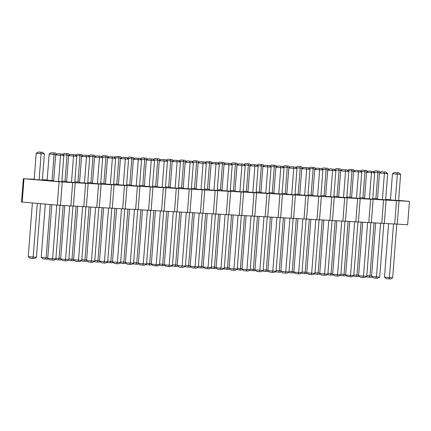 <?xml version="1.0" encoding="UTF-8"?>
<svg xmlns="http://www.w3.org/2000/svg" width="431" height="431" viewBox="0 0 431 431"><rect width="100%" height="100%" fill="white"/><g stroke="black" fill="none" stroke-linecap="round" stroke-linejoin="round"><path stroke-width="0.65" d="M398.616 200.415L409.45 201.39L62.253 182.001L23.985 178.736L34.211 179.258M385.691 199.3L390.459 199.709M42.389 179.705L47.162 179.98M79.584 182.157L74.816 181.796M92.541 182.879L87.768 182.518M105.493 183.601L100.725 183.24M144.353 185.772L139.585 185.411M131.401 185.05L126.633 184.689M118.444 184.323L113.676 183.962M209.121 189.387L204.353 189.026M196.17 188.665L191.396 188.304M183.213 187.943L178.445 187.582M157.31 186.494L152.536 186.133M170.261 187.221L165.493 186.855M198.152 162.886L206.32 163.489L204.299 189.71L196.137 189.107L198.152 162.886L200.173 161.647L204.51 161.97L200.173 161.647M185.201 162.164L193.363 162.767L191.348 188.988L183.18 188.385L185.201 162.164L187.221 160.925L191.558 161.248L187.221 160.925M159.292 160.715L167.454 161.323L165.439 187.539L157.272 186.935L159.292 160.715L161.313 159.481L165.649 159.799L161.313 159.481M172.244 161.442L180.411 162.045L178.391 188.266L170.229 187.657L172.244 161.442L174.264 160.203L178.601 160.521L174.264 160.203M120.432 158.549L128.594 159.152L126.579 185.373L118.412 184.764L120.432 158.549L122.452 157.31L126.789 157.627L122.452 157.31M146.335 159.993L154.503 160.596L152.488 186.817L144.32 186.214L146.335 159.993L148.356 158.753L152.698 159.077L148.356 158.753M133.384 159.271L141.551 159.874L139.531 186.095L131.369 185.492L133.384 159.271L135.404 158.032L139.741 158.355L135.404 158.032M97.406 183.741L99.426 157.525L102.686 157.703L100.671 183.924L92.503 183.32L94.524 157.1L96.544 155.86L100.881 156.184L96.544 155.86M107.475 157.821L115.643 158.43L113.622 184.646L105.46 184.042L107.475 157.821L109.496 156.588L113.832 156.906L109.496 156.588M211.104 163.608L219.271 164.216L217.251 190.437L209.089 189.829L211.104 163.608L213.124 162.374L217.461 162.692L213.124 162.374M226.943 190.976L228.963 164.755L232.223 164.938L230.208 191.159L222.04 190.55L224.061 164.335L226.081 163.096L230.418 163.419L226.081 163.096M366.549 172.292L374.717 172.896L372.696 199.117L364.534 198.508L366.549 172.292L368.57 171.053L372.907 171.371L368.57 171.053M343.529 197.484L345.543 171.269L348.808 171.446L346.788 197.667L338.626 197.064L340.641 170.843L342.661 169.604L346.998 169.927L342.661 169.604M353.598 171.565L361.76 172.174L359.745 198.389L351.577 197.786L353.598 171.565L355.618 170.331L359.955 170.649L355.618 170.331M327.689 170.121L335.857 170.724L333.836 196.945L325.669 196.342L327.689 170.121L329.71 168.882L334.047 169.205L329.71 168.882M278.76 193.869L280.775 167.648L284.04 167.831L282.019 194.052L273.857 193.449L275.872 167.228L277.893 165.989L282.23 166.312L277.893 165.989M288.829 167.95L296.991 168.553L294.976 194.774L286.809 194.171L288.829 167.95L290.85 166.711L295.187 167.034L290.85 166.711M314.738 169.399L322.9 170.003L320.885 196.224L312.717 195.615L314.738 169.399L316.753 168.16L321.095 168.478L316.753 168.16M304.663 195.318L306.683 169.097L309.948 169.281L307.928 195.496L299.766 194.893L301.781 168.672L303.801 167.433L308.138 167.756L303.801 167.433M351.615 197.344L346.842 196.983M338.658 196.622L333.89 196.261M312.75 195.173L307.982 194.812M325.707 195.9L320.933 195.539M286.847 193.729L282.073 193.368M299.798 194.451L295.03 194.09M260.938 192.28L256.165 191.919M273.89 193.007L269.122 192.641M222.078 190.114L217.305 189.748M235.03 190.836L230.262 190.475M247.981 191.558L243.213 191.197M237.012 165.057L245.18 165.66L243.159 191.881L234.997 191.278L237.012 165.057L239.033 163.818L243.37 164.141L239.033 163.818M249.969 165.779L258.131 166.388L256.116 192.603L247.949 192L249.969 165.779L251.99 164.54L256.326 164.863L251.99 164.54M262.921 166.501L271.088 167.109L269.068 193.33L260.906 192.722L262.921 166.501L264.941 165.267L269.278 165.585L264.941 165.267M377.518 198.793L372.75 198.432M364.567 198.066L359.799 197.705M379.506 173.014L387.668 173.618L385.653 199.839L377.486 199.235L379.506 173.014L381.521 171.775L385.864 172.098L381.521 171.775M395.34 200.377L397.36 174.162L400.62 174.339L398.605 200.56L390.438 199.957L392.458 173.736L394.478 172.497L398.815 172.82L394.478 172.497M58.546 181.575L60.561 155.354L63.826 155.537L61.811 181.753L53.643 181.149L55.664 154.928L57.684 153.689L62.021 154.012L57.684 153.689M68.615 155.656L76.783 156.259L74.762 182.48L66.6 181.871L68.615 155.656L70.636 154.417L74.972 154.734L70.636 154.417M81.567 156.378L89.734 156.981L87.719 183.202L79.552 182.599L81.567 156.378L83.587 155.138L87.929 155.462L83.587 155.138M66.633 181.429L61.865 181.068M53.681 180.708L47.146 180.196L49.166 153.975L51.187 152.736L55.524 153.059L51.187 152.736M36.209 153.253L44.377 153.856L42.357 180.077L34.194 179.474L36.209 153.253L38.23 152.014L42.567 152.337L38.23 152.014M409.45 201.39L407.651 224.756L394.704 223.985M396.498 200.663L394.699 224.034L381.747 223.263M383.542 199.941L381.742 223.312L368.796 222.541M370.59 199.219L368.791 222.585L355.839 221.814M357.633 198.497L355.839 221.863L342.887 221.092M344.681 197.77L342.882 221.141L329.936 220.37M331.73 197.048L329.93 220.419L316.979 219.648M318.773 196.326L316.979 219.691L304.027 218.921M305.821 195.604L304.022 218.97L291.07 218.199M292.864 194.877L291.07 218.248L278.119 217.477M279.913 194.155L278.114 217.52L265.167 216.755M266.961 193.433L265.162 216.798L252.21 216.028M254.004 192.711L252.21 216.076L239.259 215.306M241.053 191.984L239.253 215.355L226.302 214.584M228.101 191.262L226.302 214.627L213.35 213.862M215.144 190.54L213.345 213.905L200.399 213.135M202.193 189.818L200.393 213.183L187.442 212.413M189.236 189.09L187.442 212.461L174.49 211.691M176.284 188.369L174.485 211.734L161.533 210.969M163.333 187.647L161.533 211.012L148.582 210.242M150.376 186.919L148.576 210.29L135.63 209.52M137.424 186.197L135.625 209.568L122.673 208.798M124.467 185.475L122.673 208.841L109.722 208.071M111.516 184.754L109.716 208.119L96.765 207.349M98.564 184.026L96.765 207.397L83.813 206.627M85.607 183.304L83.808 206.675L70.862 205.905M72.656 182.582L70.856 205.948L57.264 205.134L21.55 202.01L23.349 178.644M399.047 200.808L397.247 224.174M386.095 200.086L384.296 223.452M373.138 199.359L371.339 222.73M360.187 198.637L358.387 222.003M347.23 197.915L345.436 221.281M334.278 197.193L332.479 220.559M321.327 196.466L319.527 219.837M308.37 195.744L306.57 219.11M295.418 195.022L293.619 218.388M282.461 194.3L280.667 217.666M269.51 193.573L267.71 216.944M256.558 192.851L254.759 216.217M243.601 192.129L241.802 215.495M230.65 191.402L228.85 214.773M217.693 190.68L215.899 214.051M204.741 189.958L202.942 213.323M191.79 189.236L189.99 212.602M178.833 188.509L177.033 211.88M165.881 187.787L164.082 211.158M152.924 187.065L151.13 210.43M139.973 186.343L138.173 209.708M127.021 185.616L125.222 208.987M114.064 184.894L112.27 208.259M101.113 184.172L99.313 207.537M88.156 183.45L86.362 206.815M75.204 182.722L73.405 206.093M62.253 182.001L60.453 205.366M59.063 181.763L57.264 205.134M23.985 178.736L22.191 202.107M82.229 155.968L75.867 155.489M82.774 155.639L81.427 154.503L79.697 154.406L79.972 155.844L77.957 182.065M95.186 156.695L92.929 156.566L90.909 182.787M95.73 156.361L94.384 155.23L92.649 155.133L92.929 156.566L88.824 156.216M108.138 157.417L101.775 156.938M108.682 157.083L107.335 155.952L105.6 155.855L105.881 157.293L103.86 183.509M146.998 159.589L140.635 159.109M147.542 159.255L146.195 158.123L144.466 158.026L144.741 159.459L142.726 185.68M134.046 158.861L127.684 158.382M134.591 158.533L133.244 157.396L131.509 157.299L131.789 158.737L129.769 184.958M121.095 158.139L114.732 157.66M121.634 157.805L120.292 156.674L118.557 156.577L118.832 158.015L116.817 184.236M211.766 163.204L205.404 162.724M212.311 162.87L210.964 161.738L209.234 161.641L209.509 163.08L207.494 189.295M198.815 162.482L192.452 162.002M199.359 162.148L198.012 161.016L196.277 160.919L196.558 162.352L194.537 188.573M185.863 161.76L183.601 161.63L181.586 187.851M186.402 161.426L185.061 160.289L183.326 160.197L183.601 161.63L179.495 161.275M159.955 160.31L157.692 160.187L155.677 186.402M160.499 159.976L159.152 158.845L157.417 158.748L157.692 160.187L153.592 159.831M172.906 161.032L170.649 160.908L168.629 187.129M173.451 160.704L172.104 159.567L170.369 159.47L170.649 160.908L166.544 160.553M202.775 161.873L203.055 163.311L201.035 189.527M189.823 161.151L190.098 162.584L188.083 188.805M163.915 159.702L164.195 161.14L162.175 187.361M176.866 160.429L177.146 161.862L175.126 188.083M125.055 157.53L125.329 158.969L123.314 185.19M150.963 158.98L151.238 160.418L149.223 186.634M138.006 158.258L138.286 159.691L136.266 185.912M99.146 156.087L99.426 157.525L94.524 157.1M112.098 156.809L112.378 158.247L110.363 184.468M215.732 162.595L216.006 164.033L213.991 190.254M228.683 163.322L228.963 164.755L224.061 164.335M371.172 171.274L371.452 172.712L369.432 198.933M345.269 169.83L345.543 171.269L340.641 170.843M358.22 170.552L358.495 171.991L356.48 198.212M332.312 169.108L332.592 170.541L330.572 196.762M280.5 166.215L280.775 167.648L275.872 167.228M293.452 166.937L293.732 168.376L291.712 194.591M319.36 168.381L319.635 169.819L317.62 196.04M306.403 167.659L306.683 169.097L301.781 168.672M354.26 171.161L347.898 170.681M354.799 170.827L353.458 169.695L351.723 169.599L351.998 171.037L349.983 197.253M341.304 170.439L339.046 170.31L337.031 196.531M341.848 170.105L340.501 168.974L338.766 168.877L339.046 170.31L334.941 169.959M315.395 168.99L309.032 168.51M315.939 168.656L314.598 167.524L312.863 167.427L313.138 168.866L311.123 195.087M328.352 169.712L321.989 169.232M328.896 169.383L327.549 168.246L325.814 168.149L326.095 169.588L324.074 195.809M289.492 167.546L283.129 167.066M290.031 167.212L288.689 166.08L286.954 165.983L287.229 167.417L285.214 193.638M302.443 168.268L296.081 167.788M302.988 167.934L301.641 166.802L299.906 166.705L300.186 168.144L298.166 194.359M263.583 166.097L257.221 165.617M264.128 165.763L262.781 164.631L261.046 164.534L261.326 165.973L259.306 192.188M276.535 166.819L270.172 166.339M277.079 166.49L275.732 165.353L274.003 165.256L274.278 166.695L272.263 192.916M224.723 163.925L218.361 163.446M225.268 163.597L223.921 162.46L222.186 162.363L222.461 163.802L220.446 190.023M237.675 164.653L235.418 164.523L233.397 190.744M238.219 164.319L236.872 163.187L235.137 163.09L235.418 164.523L231.312 164.168M250.632 165.375L244.264 164.895M251.171 165.041L249.829 163.909L248.094 163.812L248.369 165.245L246.354 191.466M241.635 164.044L241.915 165.477L239.895 191.698M254.592 164.766L254.866 166.204L252.852 192.42M267.543 165.488L267.823 166.926L265.803 193.147M380.164 172.605L377.906 172.481L375.891 198.702M380.708 172.276L379.361 171.139L377.631 171.042L377.906 172.481L373.801 172.125M367.212 171.883L360.849 171.403M367.756 171.549L366.409 170.417L364.674 170.32L364.955 171.759L362.934 197.98M384.129 172.001L384.404 173.434L382.389 199.655M397.08 172.723L397.36 174.162L392.458 173.736M60.286 153.915L60.561 155.354L55.664 154.928M73.238 154.637L73.518 156.076L71.498 182.297M86.195 155.365L86.469 156.798L84.454 183.019M69.278 155.246L62.915 154.767M69.822 154.912L68.475 153.781L66.74 153.684L67.02 155.122L65 181.343M56.326 154.524L54.064 154.4L52.049 180.616M53.789 152.962L54.064 154.4L49.166 153.975M40.832 152.24L41.112 153.673L39.092 179.894M76.093 206.244L72.015 259.252L68.879 258.983M73.647 259.343L72.015 259.252L71.524 260.577L68.922 260.351L68.41 259.92M86.599 260.065L81.831 259.704M89.05 206.966L84.972 259.974L84.481 261.299L81.874 261.073L81.362 260.642M99.556 260.787L94.782 260.426M102.002 207.688L97.923 260.696L97.433 262.021L94.831 261.795L94.319 261.364M138.416 262.958L133.648 262.598M140.862 209.859L136.783 262.867L136.293 264.192L133.691 263.966L133.179 263.535M127.91 209.137L123.832 262.145L120.691 261.876M125.459 262.237L123.832 262.145L123.341 263.47L120.739 263.244L120.227 262.813M114.958 208.41L110.875 261.423L107.739 261.148M112.507 261.515L110.875 261.423L110.384 262.743L107.782 262.522L107.271 262.091M205.63 213.474L201.552 266.482L198.411 266.213M203.184 266.573L201.552 266.482L201.061 267.807L198.459 267.581L197.948 267.15M190.227 265.852L185.459 265.491M192.679 212.752L188.6 265.76L188.11 267.085L185.508 266.859L184.991 266.428M177.276 265.13L172.508 264.769M179.722 212.03L175.643 265.038L175.153 266.363L172.551 266.137L172.039 265.706M151.367 263.68L146.599 263.319M153.819 210.581L149.74 263.589L149.25 264.914L146.642 264.688L146.131 264.257M164.324 264.408L159.551 264.041M166.77 211.303L162.692 264.316L162.201 265.636L159.599 265.415L159.087 264.984M199.219 213.119L195.098 266.714L190.195 266.293L194.311 212.844M202.484 213.291L198.362 266.897L195.098 266.714L194.607 268.039L192.005 267.813L190.195 266.293M189.532 212.569L185.405 266.175L177.243 265.571L181.354 212.122M186.267 212.391L182.141 265.992L181.656 267.317L179.048 267.091L177.243 265.571M160.359 210.948L156.237 264.548L151.335 264.122L155.446 210.673M163.624 211.12L159.502 264.731L156.237 264.548L155.747 265.868L153.14 265.647L151.335 264.122M176.581 211.847L172.454 265.453L164.286 264.844L168.402 211.395M173.316 211.669L169.189 265.27L168.699 266.595L166.097 266.369L164.286 264.844M124.764 208.949L120.637 262.56L112.475 261.951L116.585 208.502M121.499 208.776L117.377 262.377L116.887 263.702L114.28 263.476L112.475 261.951M147.407 210.226L143.281 263.82L138.383 263.4L142.494 209.951M150.672 210.398L146.545 264.004L143.281 263.82L142.79 265.146L140.188 264.92L138.383 263.4M134.45 209.498L130.329 263.099L125.426 262.678L129.542 209.229M137.715 209.676L133.594 263.282L130.329 263.099L129.839 264.424L127.237 264.198L125.426 262.678M90.677 207.058L86.566 260.507L91.469 260.927L90.979 262.253L88.371 262.026L86.566 260.507M98.855 207.505L94.734 261.111L91.469 260.927L95.59 207.333M108.547 208.054L104.421 261.655L99.518 261.229L103.634 207.78M111.812 208.227L107.685 261.832L104.421 261.655L103.93 262.975L101.328 262.754L99.518 261.229M212.176 213.841L208.049 267.441L203.152 267.015L207.263 213.566M215.441 214.013L211.314 267.624L208.049 267.441L207.559 268.761L204.957 268.54L203.152 267.015M220.214 214.288L216.103 267.743L221.006 268.163L220.516 269.488L217.908 269.262L216.103 267.743M228.392 214.74L224.265 268.346L221.006 268.163L225.127 214.563M370.881 222.692L366.759 276.303L358.592 275.695L362.708 222.245M367.616 222.52L363.495 276.12L363.004 277.445L360.402 277.219L358.592 275.695M336.8 220.801L332.684 274.251L337.586 274.671L337.096 275.996L334.494 275.77L332.684 274.251M344.978 221.248L340.851 274.854L337.586 274.671L341.713 221.076M354.665 221.798L350.543 275.398L345.64 274.973L349.751 221.523M357.929 221.97L353.803 275.576L350.543 275.398L350.053 276.718L347.445 276.497L345.64 274.973M332.021 220.527L327.899 274.132L319.732 273.529L323.843 220.074M328.756 220.349L324.635 273.949L324.144 275.274L321.542 275.048L319.732 273.529M272.031 217.181L267.915 270.636L272.818 271.056L272.327 272.381L269.725 272.155L267.915 270.636M280.209 217.633L276.082 271.239L272.818 271.056L276.944 217.456M289.896 218.183L285.775 271.778L280.872 271.358L284.983 217.908M293.161 218.355L289.034 271.961L285.775 271.778L285.284 273.103L282.677 272.877L280.872 271.358M315.804 219.627L311.678 273.227L306.78 272.801L310.891 219.352M319.069 219.799L314.942 273.41L311.678 273.227L311.187 274.552L308.585 274.326L306.78 272.801M297.94 218.63L293.823 272.08L298.726 272.505L298.236 273.825L295.634 273.604L293.823 272.08M306.112 219.077L301.991 272.683L298.726 272.505L302.853 218.905M345.673 274.531L340.905 274.17M348.124 221.432L344.04 274.439L343.555 275.765L340.948 275.538L340.436 275.107M332.721 273.809L327.948 273.448M335.167 220.71L331.089 273.717L330.599 275.043L327.996 274.816L327.485 274.385M306.813 272.36L302.045 271.999M309.259 219.26L305.18 272.273L304.69 273.593L302.088 273.373L301.576 272.942M319.764 273.087L314.996 272.726M322.216 219.988L318.137 272.995L317.647 274.321L315.039 274.094L314.528 273.663M280.904 270.916L276.136 270.555M283.356 217.817L279.277 270.824L278.787 272.15L276.179 271.923L275.668 271.492M296.307 218.539L292.229 271.546L289.088 271.277M293.861 271.638L292.229 271.546L291.739 272.871L289.136 272.645L288.625 272.214M254.996 269.467L250.228 269.106M257.447 216.367L253.369 269.38L252.878 270.7L250.276 270.479L249.759 270.043M267.953 270.194L263.179 269.833M270.399 217.095L266.32 270.102L265.83 271.422L263.228 271.201L262.716 270.77M216.136 267.301L211.368 266.934M218.587 214.196L214.509 267.209L214.018 268.529L211.411 268.308L210.899 267.877M229.093 268.023L224.319 267.662M231.539 214.924L227.46 267.931L226.97 269.256L224.368 269.03L223.856 268.599M242.044 268.745L237.276 268.384M244.49 215.645L240.412 268.653L239.922 269.978L237.319 269.752L236.808 269.321M241.349 215.462L237.222 269.068L229.055 268.465L233.171 215.015M238.084 215.29L233.958 268.885L233.467 270.21L230.865 269.984L229.055 268.465M254.301 216.184L250.174 269.79L246.909 269.612L242.012 269.186L246.123 215.737M251.036 216.012L246.909 269.612L246.424 270.932L243.817 270.711L242.012 269.186M267.252 216.906L263.131 270.517L254.963 269.908L259.074 216.459M263.987 216.734L259.866 270.334L259.376 271.654L256.774 271.433L254.963 269.908M371.581 275.98L366.813 275.619M374.027 222.881L369.949 275.888L369.459 277.214L366.856 276.988L366.345 276.557M358.63 275.258L353.856 274.892M361.076 222.154L356.997 275.167L356.507 276.486L353.905 276.266L353.393 275.835M380.573 223.242L376.446 276.842L371.549 276.422L375.66 222.972M383.838 223.42L379.711 277.025L376.446 276.842L375.956 278.167L373.354 277.941L371.549 276.422M388.611 223.694L384.5 277.144L389.403 277.564L388.913 278.889L386.311 278.663L384.5 277.144M396.789 224.142L392.668 277.747L389.403 277.564L393.525 223.969M51.833 204.666L47.706 258.336L52.609 258.762L52.119 260.082L49.511 259.861L47.706 258.336M59.995 205.334L55.868 258.939L52.609 258.762L56.736 205.086M72.947 206.056L68.825 259.667L60.658 259.058L64.774 205.609M69.682 205.883L65.56 259.484L65.07 260.809L62.468 260.583L60.658 259.058M85.904 206.783L81.777 260.389L73.615 259.785L77.725 206.33M82.639 206.605L78.512 260.205L78.022 261.531L75.42 261.305L73.615 259.785M60.696 258.616L55.922 258.255M63.141 205.517L59.063 258.53L58.573 259.85L55.971 259.629L55.459 259.198M45.309 204.1L41.209 257.382L46.106 257.803L45.621 259.128L43.014 258.902L41.209 257.382M47.739 257.894L46.106 257.803L50.206 204.526M40.541 203.691L36.419 257.264L28.252 256.66L32.384 202.985M37.287 203.41L33.155 257.081L32.664 258.406L30.062 258.18L28.252 256.66M75.484 155.165L77.09 154.185L81.427 154.503M79.697 154.406L77.09 154.185M88.441 155.893L90.047 154.907L94.384 155.23M92.649 155.133L90.047 154.907M101.393 156.615L102.998 155.629L107.335 155.952M105.6 155.855L102.998 155.629M140.253 158.786L141.858 157.8L146.195 158.123M144.466 158.026L141.858 157.8M127.301 158.058L128.907 157.078L133.244 157.396M131.509 157.299L128.907 157.078M114.344 157.337L115.95 156.356L120.292 156.674M118.557 156.577L115.95 156.356M205.021 162.401L206.627 161.415L210.964 161.738M209.234 161.641L206.627 161.415M192.07 161.679L193.675 160.693L198.012 161.016M196.277 160.919L193.675 160.693M179.113 160.957L180.718 159.971L185.061 160.289M183.326 160.197L180.718 159.971M153.21 159.508L154.815 158.522L159.152 158.845M157.417 158.748L154.815 158.522M166.161 160.23L167.767 159.249L172.104 159.567M170.369 159.47L167.767 159.249M206.32 163.489L204.51 161.97M193.363 162.767L191.558 161.248M167.454 161.323L165.649 159.799M180.411 162.045L178.601 160.521M128.594 159.152L126.789 157.627M154.503 160.596L152.698 159.077M141.551 159.874L139.741 158.355M102.686 157.703L100.881 156.184M115.643 158.43L113.832 156.906M219.271 164.216L217.461 162.692M232.223 164.938L230.418 163.419M374.717 172.896L372.907 171.371M348.808 171.446L346.998 169.927M361.76 172.174L359.955 170.649M335.857 170.724L334.047 169.205M284.04 167.831L282.23 166.312M296.991 168.553L295.187 167.034M322.9 170.003L321.095 168.478M309.948 169.281L308.138 167.756M347.51 170.358L349.121 169.372L353.458 169.695M351.723 169.599L349.121 169.372M334.558 169.636L336.164 168.65L340.501 168.974M338.766 168.877L336.164 168.65M308.65 168.187L310.255 167.201L314.598 167.524M312.863 167.427L310.255 167.201M321.607 168.909L323.212 167.928L327.549 168.246M325.814 168.149L323.212 167.928M282.747 166.743L284.352 165.757L288.689 166.08M286.954 165.983L284.352 165.757M295.698 167.465L297.304 166.479L301.641 166.802M299.906 166.705L297.304 166.479M256.838 165.294L258.444 164.308L262.781 164.631M261.046 164.534L258.444 164.308M269.79 166.016L271.395 165.035L275.732 165.353M274.003 165.256L271.395 165.035M217.978 163.123L219.584 162.142L223.921 162.46M222.186 162.363L219.584 162.142M230.93 163.85L232.535 162.864L236.872 163.187M235.137 163.09L232.535 162.864M243.881 164.572L245.487 163.586L249.829 163.909M248.094 163.812L245.487 163.586M245.18 165.66L243.37 164.141M258.131 166.388L256.326 164.863M271.088 167.109L269.278 165.585M373.418 171.802L375.024 170.821L379.361 171.139M377.631 171.042L375.024 170.821M360.467 171.08L362.072 170.1L366.409 170.417M364.674 170.32L362.072 170.1M387.668 173.618L385.864 172.098M400.62 174.339L398.815 172.82M63.826 155.537L62.021 154.012M76.783 156.259L74.972 154.734M89.734 156.981L87.929 155.462M62.533 154.443L64.138 153.458L68.475 153.781M66.74 153.684L64.138 153.458M56.865 154.19L55.524 153.059M44.377 153.856L42.567 152.337M74.073 260.173L73.259 260.669L71.524 260.577M87.03 260.895L86.216 261.396L84.481 261.299M99.981 261.617L99.168 262.118L97.433 262.021M138.841 263.788L138.028 264.289L136.293 264.192M125.89 263.066L125.076 263.567L123.341 263.47M112.938 262.344L112.119 262.84L110.384 262.743M203.61 267.403L202.796 267.904L201.061 267.807M190.658 266.681L189.845 267.182L188.11 267.085M177.701 265.959L176.888 266.46L175.153 266.363M151.798 264.51L150.985 265.011L149.25 264.914M164.75 265.237L163.936 265.733L162.201 265.636M198.362 266.897L196.342 268.136L194.607 268.039M185.405 266.175L183.385 267.414L181.656 267.317M159.502 264.731L157.482 265.965L155.747 265.868M172.454 265.453L170.434 266.692L168.699 266.595M120.637 262.56L118.617 263.799L116.887 263.702M146.545 264.004L144.525 265.243L142.79 265.146M133.594 263.282L131.574 264.521L129.839 264.424M94.734 261.111L92.713 262.35L90.979 262.253M107.685 261.832L105.665 263.072L103.93 262.975M211.314 267.624L209.294 268.858L207.559 268.761M224.265 268.346L222.251 269.585L220.516 269.488M366.759 276.303L364.739 277.542L363.004 277.445M340.851 274.854L338.831 276.093L337.096 275.996M353.803 275.576L351.782 276.815L350.053 276.718M327.899 274.132L325.879 275.371L324.144 275.274M276.082 271.239L274.062 272.478L272.327 272.381M289.034 271.961L287.019 273.2L285.284 273.103M314.942 273.41L312.922 274.644L311.187 274.552M301.991 272.683L299.971 273.922L298.236 273.825M346.104 275.361L345.285 275.862L343.555 275.765M333.147 274.639L332.333 275.14L330.599 275.043M307.238 273.195L306.425 273.69L304.69 273.593M320.195 273.917L319.382 274.412L317.647 274.321M281.335 271.745L280.516 272.247L278.787 272.15M294.287 272.467L293.473 272.968L291.739 272.871M255.427 270.296L254.613 270.797L252.878 270.7M268.378 271.024L267.565 271.519L265.83 271.422M216.567 268.13L215.748 268.626L214.018 268.529M229.518 268.852L228.705 269.353L226.97 269.256M242.47 269.574L241.656 270.075L239.922 269.978M237.222 269.068L235.202 270.307L233.467 270.21M250.174 269.79L248.154 271.029L246.424 270.932M263.131 270.517L261.111 271.751L259.376 271.654M372.007 276.81L371.193 277.311L369.459 277.214M359.055 276.088L358.242 276.583L356.507 276.486M379.711 277.025L377.691 278.264L375.956 278.167M392.668 277.747L390.648 278.986L388.913 278.889M55.868 258.939L53.848 260.179L52.119 260.082M68.825 259.667L66.805 260.9L65.07 260.809M81.777 260.389L79.757 261.628L78.022 261.531M61.121 259.451L60.308 259.947L58.573 259.85M48.17 258.724L47.351 259.225L45.621 259.128M36.419 257.264L34.399 258.503L32.664 258.406"/></g></svg>
